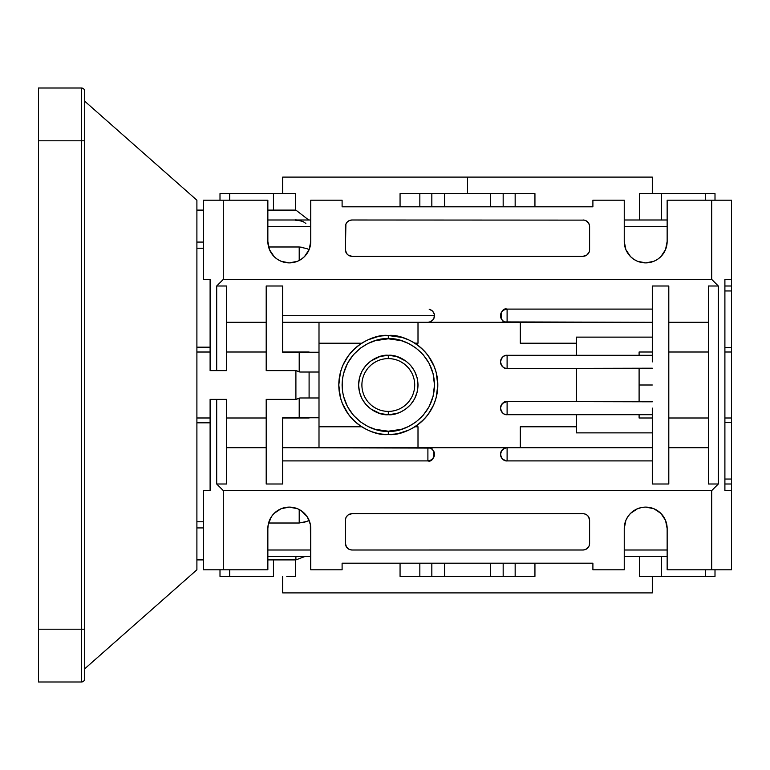 <?xml version="1.0" encoding="UTF-8"?>
<svg xmlns="http://www.w3.org/2000/svg" width="770" height="770" viewBox="0 0 770 770"><rect width="100%" height="100%" fill="white"/><g stroke="black" fill="none" stroke-linecap="round" stroke-linejoin="round"><path stroke-width="1.16" d="M645.096 193.597L639.552 193.597L639.552 219.999L639.552 193.597L652.296 193.597L652.296 177.1L467.496 177.1L467.496 193.597L467.496 177.1L282.696 177.1L282.696 193.597M416.974 193.597L419.842 193.597L419.842 206.803L419.842 193.597L444.569 193.597L444.569 206.803L444.569 193.597L503.166 193.597L503.166 206.803L503.166 193.597L534.938 193.597L534.938 206.803L534.938 193.597L518.605 193.597M731.5 285.997L731.5 290.954L724.897 290.954L731.5 290.954L731.5 285.997L724.897 285.997L731.5 285.997L731.5 279.404L724.897 279.404L724.897 490.596L724.897 279.404L731.5 279.404L731.5 285.997M637.493 508.729L630.534 513.378L627.868 516.631L625.885 520.337L624.249 528.547A21.454 21.454 0 0 1 645.703 507.103A21.454 21.454 0 0 1 667.147 528.547L667.147 569.8L711.701 569.8L711.701 490.596L223.3 490.596L711.701 490.596L718.304 484.003L718.304 285.997L718.304 484.003L708.4 484.003L708.4 285.997L718.304 285.997L711.701 279.404L711.701 200.2L731.5 200.2L667.147 200.2L711.701 200.2L711.701 279.404L223.3 279.404L223.3 200.2L267.854 200.2L267.854 241.453L269.481 249.663L274.13 256.622L277.383 259.288L281.089 261.271L289.299 262.897L297.509 261.271L301.214 259.288L304.468 256.622L309.117 249.663L310.753 241.453L310.753 200.2L342.101 200.2L342.101 206.803L592.9 206.803L592.9 200.2L624.249 200.2L624.249 241.453L625.885 249.663L630.534 256.622L633.787 259.288L637.493 261.271L645.703 262.897L653.913 261.271L657.619 259.288L660.872 256.622L665.521 249.663L667.147 241.453L667.147 200.2L667.147 241.453A21.454 21.454 0 0 1 645.703 262.897A21.454 21.454 0 0 1 624.249 241.453L624.249 200.2L592.9 200.2L592.9 206.803L342.101 206.803L342.101 200.2L310.753 200.2L310.753 241.453A21.454 21.454 0 0 1 289.299 262.897A21.454 21.454 0 0 1 267.854 241.453L267.854 200.2L203.501 200.2L203.501 279.404L210.104 279.404L203.501 279.404L203.501 200.2L223.3 200.2L223.3 279.404L216.697 285.997L216.697 370.62L226.601 370.62L226.601 285.997L216.697 285.997L226.601 285.997L226.601 370.62L216.697 370.62L216.697 285.997L223.3 279.404L711.701 279.404L718.304 285.997L708.4 285.997L708.4 484.003L718.304 484.003L711.701 490.596L711.701 569.8L731.5 569.8L731.5 490.596L724.897 490.596L731.5 490.596L731.5 479.046L724.897 479.046L731.5 479.046L731.5 484.003L724.897 484.003L731.5 484.003L731.5 569.8L667.147 569.8L667.147 528.547L665.521 520.337L660.872 513.378L653.913 508.729L645.703 507.103L641.516 507.517L636.521 509.163M203.501 559.896L196.899 559.896L203.501 559.896M624.249 219.999L667.147 219.999L624.249 219.999M282.696 576.403L282.696 592.9L652.296 592.9L652.296 576.403L652.296 592.9L282.696 592.9L282.696 576.403M289.905 576.403L295.449 576.403L295.449 559.896L295.449 576.403L291.849 576.403M419.842 576.403L431.835 576.403L431.835 563.197L431.835 576.403L419.842 576.403L419.842 563.197L419.842 576.403L400.063 576.403L400.063 563.197L400.063 576.403L416.397 576.403M518.605 576.403L534.938 576.403L534.938 563.197L534.938 576.403L522.445 576.403M639.552 576.403L639.552 556.604L639.552 576.403L661.555 576.403L648.215 576.403M504.947 448.063L501.607 450.642L500.5 454.3A6.603 6.603 0 0 1 507.103 447.697L507.103 460.903C503.984 461.278 501.78 459.074 500.5 454.3C501.78 449.526 503.984 447.322 507.103 447.697L507.103 460.903L652.296 460.903L507.103 460.903A6.603 6.603 0 0 1 500.5 454.3L501 456.822L502.435 458.968L505.986 460.807M507.103 447.697L427.899 447.697A6.603 6.603 0 0 1 434.501 454.3A6.603 6.603 0 0 1 427.899 460.903L282.696 460.903L427.899 460.903L427.899 447.697C435.733 445.358 435.733 463.242 427.899 460.903L427.899 447.697L652.296 447.697L507.103 447.697L503.58 448.717M507.055 447.697L506.102 447.774M667.147 556.604L624.249 556.604L667.147 556.604M309.097 418.004L282.696 418.004L309.097 418.004M429.188 322.178L432.567 320.368L430.43 321.802L427.899 322.303L507.103 322.303A6.603 6.603 0 0 1 500.5 315.7A6.603 6.603 0 0 1 507.103 309.097L652.296 309.097L507.103 309.097L507.103 322.303C499.268 324.642 499.268 306.758 507.103 309.097L507.103 322.303L282.696 322.303L427.899 322.303L430.43 321.802L432.567 320.368L434.001 318.222L434.501 315.7L282.696 315.7L434.501 315.7L434.001 313.178L432.567 311.032L429.256 309.242M417.109 344.748L419.563 346.625M419.833 346.837L422.133 348.868M424.308 351.033L426.619 353.661M428.264 355.798L434.261 366.626L430.526 359.176M434.261 366.626L436.215 372.574L437.803 385.029L437.418 378.888M433.558 405.058L428.264 414.202L424.337 418.938L416.965 425.358M426.667 416.281L428.264 414.202M398.696 433.394L408.533 430.18M408.581 339.849L402.123 337.472L388.301 335.499A49.501 49.501 0 0 1 437.803 385A49.501 49.501 0 0 1 388.301 434.501L394.664 434.088M414.847 343.218L418.004 343.218L418.004 322.303L418.004 343.218L414.664 343.102M310.753 556.604L267.854 556.604L310.753 556.604M501.645 411.815L500.5 408.1L500.991 405.597L502.415 403.451L504.562 402.007L507.103 401.497L652.296 401.805L507.103 401.497L507.103 414.703A6.603 6.603 0 0 1 500.5 408.1C501.78 403.326 503.984 401.122 507.103 401.497L507.103 414.703C503.984 415.078 501.78 412.874 500.5 408.1A6.603 6.603 0 0 1 507.103 401.497L502.415 403.451L501.52 404.568M500.991 405.597L500.625 406.81M500.635 363.238L500.5 361.9A6.603 6.603 0 0 1 507.103 355.297L507.103 368.503C503.984 368.878 501.78 366.674 500.5 361.9C501.78 357.126 503.984 354.922 507.103 355.297L507.103 368.503L652.296 368.195L507.103 368.503A6.603 6.603 0 0 1 500.5 361.9L500.991 359.397L502.406 357.261L500.991 359.397M504.851 355.692L503.522 356.356M507.026 355.297L506.073 355.384M383.142 410.891L385.356 411.238M378.176 409.38L380.669 410.275M372.478 406.137L375.943 408.331M368.175 402.084L371.246 405.155M364.98 397.368L367.203 400.872M363.026 392.633L363.921 395.125M362.064 387.955L362.4 390.101M362.42 379.783L362.064 382.055M363.912 374.884L363.026 377.367M367.203 369.128L364.97 372.642M371.246 364.845L368.175 367.906M375.943 361.669L372.468 363.873M380.669 359.725L378.234 360.591M385.347 358.762L383.123 359.109M386.867 411.363L388.301 411.401A26.401 26.401 0 0 1 361.9 385A26.401 26.401 0 0 1 388.301 358.599L386.79 358.647M389.726 358.637L388.301 358.599A26.401 26.401 0 0 1 414.703 385A26.401 26.401 0 0 1 388.301 411.401L389.803 411.353M404.125 363.873L400.66 361.669M414.202 379.88L414.53 382.036M414.183 390.188L414.539 387.926M412.672 395.154L413.577 392.613M406.935 403.701L408.437 402.075M402.941 406.964L404.135 406.117M398.398 409.39L395.953 410.266M393.46 359.109L391.247 358.762M398.417 360.61L395.924 359.725M408.418 367.906L405.347 364.845M411.623 372.622L409.399 369.128M413.567 377.348L412.672 374.865M409.409 400.852L411.632 397.349M405.357 405.145L406.974 403.653M400.679 408.321L402.989 406.935M391.256 411.238L393.48 410.891M388.301 414.703L388.301 411.401A26.401 26.401 0 0 1 361.9 385A26.401 26.401 0 0 1 388.301 358.599L388.301 355.297C379.523 354.094 359.012 363.084 358.599 385C359.167 406.983 379.302 415.829 388.301 414.703C397.079 415.906 417.59 406.916 418.004 385C417.427 363.017 397.301 354.171 388.301 355.297L388.301 358.599A26.401 26.401 0 0 1 414.703 385A26.401 26.401 0 0 1 388.301 411.401L388.301 414.703L379.985 413.509L370.476 408.764L365.923 404.529L362.092 398.976L359.513 392.315L358.599 385L359.513 377.685L362.092 371.025L365.923 365.471L370.476 361.236L379.985 356.491L388.301 355.297L396.617 356.491L406.117 361.236L410.68 365.471L414.51 371.025L417.09 377.685L418.004 385L417.09 392.315L414.51 398.976L410.68 404.529L406.117 408.764L401.314 411.7L396.617 413.509L388.301 414.703M388.301 431.2L401.237 429.352L408.543 426.532L416.021 421.96L423.105 415.377L429.063 406.743L433.077 396.377L434.501 385L433.077 373.623L429.063 363.257L423.105 354.623L416.021 348.04L408.543 343.468L401.237 340.648L388.301 338.8L375.365 340.648L368.05 343.468L360.581 348.04L353.488 354.623L347.539 363.257L343.526 373.623L342.458 379.244L342.458 390.756L343.526 396.377L347.539 406.743L353.488 415.377L360.581 421.96L368.05 426.532L375.365 429.352L388.301 431.2L388.301 434.501C402.777 436.494 437.129 421.642 437.803 385C437.129 348.358 402.777 333.506 388.301 335.499L388.301 338.8C401.815 336.942 433.866 350.802 434.501 385C433.866 419.198 401.815 433.058 388.301 431.2C374.788 433.058 342.727 419.198 342.101 385C342.727 350.802 374.788 336.942 388.301 338.8L388.301 335.499C373.825 333.506 339.474 348.358 338.8 385C339.474 421.642 373.825 436.494 388.301 434.501L388.301 431.2M639.1 351.996L639.1 355.297L639.1 351.996L652.296 351.996L639.1 351.996M652.296 355.297L507.103 355.297L652.296 355.297M640.419 368.503L639.1 368.503L639.1 401.497L640.419 401.497M576.403 368.503L576.403 401.497L576.403 368.503M505.832 414.578L652.296 414.703L507.103 414.703L504.581 414.202M500.529 408.678L500.635 409.428M639.1 414.703L639.1 418.004L652.296 418.004L639.1 418.004L639.1 414.703M304.631 556.604L295.901 559.896L304.631 556.604M295.901 556.604L295.901 559.896L295.901 556.604M310.753 550.001L267.854 550.001L310.753 550.001M576.403 432.875L652.296 432.875L576.403 432.875L576.403 414.703M639.1 368.503L639.1 385L652.296 385L639.1 385L639.1 401.497M576.403 337.125L652.296 337.125L576.403 337.125L576.403 355.297L576.403 337.125L576.403 343.218L520.299 343.218L520.299 322.303L520.299 343.218L576.403 343.218M382.199 434.126L388.301 434.501A49.501 49.501 0 0 1 338.8 385A49.501 49.501 0 0 1 388.301 335.499L381.997 335.903M359.542 425.29L361.939 426.898M368.022 430.151L371.458 431.547M361.756 426.782L319.001 426.782L361.756 426.782L357.011 423.356M356.78 423.163L354.46 421.123M352.265 418.938L349.965 416.32M348.338 414.212L342.332 403.365L346.048 410.795M342.332 403.365L340.388 397.436L338.8 384.981L339.166 390.987M343.045 364.942L348.338 355.788L352.236 351.101M349.888 353.786L348.319 355.817M352.66 350.648L359.542 344.71M377.878 336.615L368.07 339.82M361.756 343.218L319.001 343.218L361.756 343.218M338.8 385L340.398 372.526L342.332 366.636M503.166 563.197L503.166 576.403L515.159 576.403L515.159 563.197L515.159 576.403L503.166 576.403L503.166 563.197M490.432 576.403L503.166 576.403L490.432 576.403L490.432 563.197L490.432 576.403L444.569 576.403L490.432 576.403M444.569 563.197L444.569 576.403L444.569 563.197M431.835 576.403L444.569 576.403L431.835 576.403M229.71 569.8L229.71 576.403L273.446 576.403L273.446 559.896L273.446 576.403L219.999 576.403L229.71 576.403L229.71 569.8M303.082 522.618L306.893 521.415L299.203 523.013L268.576 523.013L299.203 523.013L306.893 521.415L309.097 520.289L306.893 521.415M308.087 520.838L309.097 520.289M427.899 447.697L282.696 447.697L430.103 448.082M414.847 426.782L418.004 426.782L418.004 447.697L418.004 426.782L414.847 426.782M376.251 433.01L378.041 433.423M520.299 447.697L520.299 426.782L576.403 426.782L520.299 426.782L520.299 447.697M652.296 408.1L652.296 484.003L652.296 408.1M652.296 361.9L652.296 315.7L652.296 361.9M507.103 322.303L652.296 322.303L504.899 321.918M437.803 385.029L436.205 397.455L434.251 403.393M502.406 357.261L504.543 355.817L507.103 355.297M507.103 368.503L504.562 367.993L502.415 366.549L501 364.412M503.445 413.596L502.406 412.739M398.629 336.586L400.304 336.981M402.123 337.472L405.136 338.454M286.786 576.403L295.449 576.403M412.556 576.403L400.063 576.403M534.938 576.403L515.159 576.403M319.001 352.227L319.001 322.303L319.001 352.227L299.203 352.227L319.001 352.227L319.001 372.016L319.001 352.227M319.001 397.984L319.001 372.016L299.819 372.016L319.001 372.016L319.001 397.984L299.819 397.984L319.001 397.984L319.001 417.773L319.001 397.984M319.001 447.697L319.001 417.773L299.203 417.773L319.001 417.773L319.001 447.697M219.999 569.8L219.999 576.403L219.999 569.8M661.555 556.604L661.555 576.403L705.291 576.403L661.555 576.403L661.555 556.604M715.003 576.403L705.291 576.403L715.003 576.403L715.003 569.8L715.003 576.403M667.147 550.001L624.249 550.001L667.147 550.001M299.203 509.519L299.203 523.013L299.203 509.519M592.9 563.197L592.9 569.8L592.9 563.197L342.101 563.197L592.9 563.197M342.101 569.8L342.101 563.197L342.101 569.8L310.753 569.8L310.339 524.37L307.134 516.631L301.214 510.712L297.509 508.729L289.299 507.103L281.089 508.729L274.13 513.378L271.464 516.631L268.258 524.37L267.854 528.547A21.454 21.454 0 0 1 289.299 507.103A21.454 21.454 0 0 1 310.753 528.547L310.753 569.8L342.101 569.8M668.803 484.003L668.803 285.997L668.803 484.003L652.296 484.003L668.803 484.003M266.199 447.697L226.601 447.697L266.199 447.697M428.871 447.774L427.947 447.697M431.421 448.717L433.394 450.652M430.103 460.518L432.567 458.968L434.376 455.59L434.376 453.01L432.567 449.632M432.567 458.968L433.394 457.948M427.899 460.903L431.421 459.882M427.947 460.903L428.871 460.826M503.474 459.815L504.571 460.402M501.655 458.034L502.435 458.968M345.903 517.777L345.403 520.299A6.603 6.603 0 0 1 351.996 513.696L582.996 513.696A6.603 6.603 0 0 1 589.599 520.299L588.492 516.631L586.663 514.812L584.286 513.831L585.527 514.206M589.098 545.93L589.599 543.399A6.603 6.603 0 0 1 582.996 550.001L585.527 549.501L588.492 547.066M583.304 549.992L351.996 550.001A6.603 6.603 0 0 1 345.403 543.399L346.51 547.066L349.301 549.424M349.474 514.206L351.996 513.696L348.329 514.812L346.51 516.631M708.4 418.004L668.803 418.004L708.4 418.004M708.4 447.697L668.803 447.697L708.4 447.697M708.4 351.996L668.803 351.996L708.4 351.996M430.43 321.802L432.567 320.368L434.001 318.222L434.376 314.41L434.001 313.178L434.501 315.7L434.001 318.222L432.567 320.368L434.376 316.99L434.376 314.41L432.567 311.032L430.43 309.598L432.567 311.032L434.001 313.178L432.567 311.032L429.188 309.222M429.256 322.158L430.343 321.831M226.601 322.303L266.199 322.303L226.601 322.303M668.803 322.303L708.4 322.303L668.803 322.303M652.296 315.7L652.296 285.997L668.803 285.997L652.296 285.997L652.296 315.7M506.131 322.226L507.055 322.303M503.58 321.283L502.435 320.368M504.899 309.482L502.435 311.032L501 313.178L500.625 316.99L501.616 319.367M507.103 309.097L503.58 310.118M507.055 309.097L506.131 309.174M210.104 399.38L226.601 399.38L226.601 484.003L216.697 484.003L216.697 399.38L216.697 484.003L226.601 484.003L226.601 399.38L210.104 399.38L210.104 490.596L203.501 490.596L210.104 490.596L210.104 408.562M210.104 370.62L216.697 370.62L210.104 370.62L210.104 279.404L210.104 361.438M582.996 219.999A6.603 6.603 0 0 1 589.599 226.601L589.599 249.701A6.603 6.603 0 0 1 582.996 256.304L351.996 256.304A6.603 6.603 0 0 1 345.403 249.701L345.403 226.601A6.603 6.603 0 0 1 351.996 219.999L584.286 220.124L351.996 219.999L349.474 220.499L347.337 221.933L345.903 224.07L346.51 222.934M589.474 250.991L589.474 225.312L588.492 222.934L585.633 220.547M585.527 255.794L582.996 256.304L586.663 255.188L589.098 252.223M350.716 256.169L348.329 255.188L351.996 256.304L582.996 256.304M282.696 352.227L299.203 352.227L299.203 371.602L299.819 372.016L295.901 370.62L266.199 370.62L266.199 285.997L282.696 285.997L282.696 352.227L299.203 352.227L299.203 371.602L295.901 370.62L295.901 399.38L299.203 398.398L299.203 417.773L282.696 417.773L282.696 484.003L266.199 484.003L282.696 484.003L282.696 417.773L299.203 417.773L299.203 398.398L299.819 397.984L295.901 399.38L295.901 370.62L266.199 370.62L266.199 285.997L282.696 285.997L282.696 352.227M306.845 397.984L309.097 397.984L309.097 372.016L306.855 372.016M705.291 569.8L705.291 576.403L705.291 569.8M624.249 569.8L592.9 569.8L624.249 569.8L624.249 528.547L624.249 569.8M267.854 528.547L267.854 569.8L203.501 569.8L203.501 490.596L203.501 569.8L223.3 569.8L223.3 490.596L216.697 484.003L223.3 490.596L223.3 569.8L267.854 569.8L267.854 528.547M501 451.778L500.625 455.59M434.001 456.822L434.376 453.01M502.435 449.632L501.616 450.633M589.599 543.399L589.599 520.299L589.599 543.399M345.403 520.299L345.403 543.399L345.403 520.299M502.435 311.032L501.616 312.033M501 313.178L500.625 316.99M295.901 219.999L295.901 219.431M309.097 397.984L309.097 372.016M266.199 484.003L266.199 399.38L295.901 399.38L266.199 399.38L266.199 484.003M210.104 352.015L196.899 352.015L210.104 352.015M196.899 347.174L210.104 347.174L196.899 347.174M203.501 248.229L196.899 248.229L203.501 248.229M196.899 242.078L203.501 242.078L196.899 242.078M210.104 422.826L196.899 422.826L210.104 422.826M196.899 417.985L210.104 417.985L196.899 417.985M203.501 527.922L196.899 527.922L203.501 527.922M196.899 521.771L203.501 521.771L196.899 521.771M349.474 549.501L351.996 550.001L582.996 550.001M582.996 513.696L351.996 513.696M585.527 220.499L584.286 220.124M345.903 224.07L345.403 249.701L346.51 253.369L348.329 255.188M624.249 226.601L667.147 226.601L624.249 226.601M624.249 241.453L624.663 245.63M297.509 261.271L298.24 260.953M299.203 246.987L268.576 246.987L299.203 246.987L299.203 260.481L299.203 246.987L306.893 248.585L299.203 246.987L303.12 247.391M309.097 249.711L306.893 248.585L309.097 249.711M267.854 226.601L310.753 226.601L267.854 226.601M295.901 220.451L298.327 220.547M299.617 220.682L303.005 221.539L305.854 223.444M731.5 200.2L731.5 279.404L731.5 200.2M731.5 350.725L731.5 347.376L724.897 347.376L731.5 347.376L731.5 351.996L724.897 351.996L731.5 351.996L731.5 418.004L724.897 418.004L731.5 418.004L731.5 479.046L731.5 422.624L724.897 422.624L731.5 422.624L731.5 419.275M731.5 347.376L731.5 290.954L731.5 347.376M416.397 193.597L400.063 193.597L431.835 193.597L431.835 206.803L431.835 193.597L490.432 193.597L490.432 206.803L490.432 193.597L515.159 193.597L515.159 206.803L515.159 193.597L518.018 193.597M219.999 193.597L219.999 200.2L219.999 193.597L229.71 193.597L219.999 193.597M286.786 193.597L229.71 193.597L229.71 200.2L229.71 193.597L273.446 193.597L273.446 210.104L273.446 193.597L295.449 193.597L295.449 210.104L295.449 193.597L289.905 193.597M648.215 193.597L705.291 193.597L705.291 200.2L705.291 193.597L715.003 193.597L661.555 193.597L661.555 219.999L661.555 193.597L643.152 193.597M715.003 200.2L715.003 193.597L715.003 200.2M731.5 418.004L731.5 351.996M528.182 193.597L534.938 193.597M400.063 193.597L400.063 206.803L400.063 193.597L406.81 193.597M291.849 193.597L295.449 193.597M652.296 177.1L282.696 177.1M84.7 668.803L196.899 569.8L196.899 200.2L84.7 101.197L196.899 200.2L196.899 569.8L84.7 668.803M81.399 140.804L38.5 140.804L38.5 629.196L81.399 629.196L81.399 88.001L38.5 88.001L81.399 88.001A3.301 3.301 0 0 1 84.7 91.303A3.301 3.301 0 0 0 81.399 88.001L81.399 629.196L38.5 629.196L38.5 681.999L81.399 681.999L81.399 629.196L84.7 629.196L84.7 140.804L81.399 140.804L84.7 140.804L84.7 91.303L84.7 629.196L81.399 629.196L81.399 681.999L38.5 681.999L38.5 140.804L81.399 140.804M38.5 88.001L38.5 140.804L38.5 88.001M81.399 681.999A3.301 3.301 0 0 0 84.7 678.697L84.7 629.196L84.7 678.697A3.301 3.301 0 0 1 81.399 681.999M295.901 559.896L267.854 559.896M282.696 351.996L309.097 351.996M267.854 210.104L295.901 210.104L308.683 219.999M310.753 219.999L267.854 219.999M266.199 418.004L226.601 418.004M226.601 351.996L266.199 351.996M196.899 210.104L203.501 210.104"/></g></svg>
